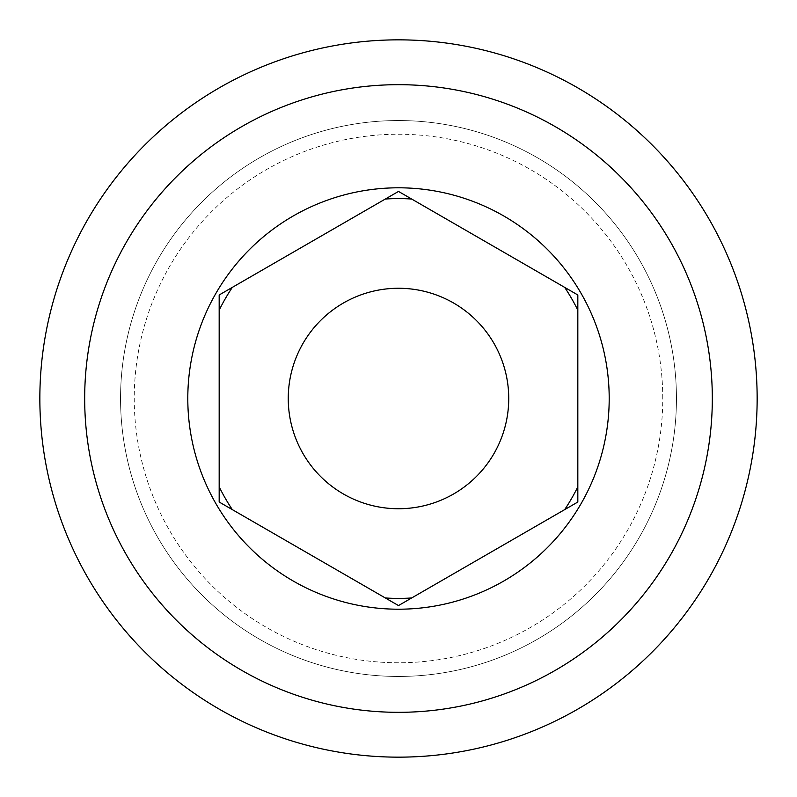 <?xml version="1.0" encoding="UTF-8"?>
<svg xmlns="http://www.w3.org/2000/svg" width="797" height="797" viewBox="0 0 797 797"><rect width="100%" height="100%" fill="white"/><g stroke="black" fill="none" stroke-linecap="round" stroke-linejoin="round"><path stroke-width="0.6" stroke-dasharray="3.98 2.99" d="M757.15 398.5A358.65 358.65 0 0 1 398.5 757.15A358.65 358.65 0 0 1 39.85 398.5A358.65 358.65 0 0 1 398.5 39.85A358.65 358.65 0 0 1 757.15 398.5M84.681 398.5A313.819 313.819 0 0 1 555.409 126.723A313.819 313.819 0 0 1 555.409 670.277A313.819 313.819 0 0 1 84.681 398.5M676.454 398.5A277.954 277.954 0 0 0 259.523 157.786A277.954 277.954 0 0 0 259.523 639.214A277.954 277.954 0 0 0 676.454 398.5A277.954 277.954 0 0 0 259.523 157.786A277.954 277.954 0 0 0 259.523 639.214A277.954 277.954 0 0 0 676.454 398.5A277.954 277.954 0 0 0 259.523 157.786A277.954 277.954 0 0 0 259.523 639.214A277.954 277.954 0 0 0 676.454 398.5M398.5 288.265A110.235 110.235 0 0 1 508.735 398.5A110.235 110.235 0 0 1 398.5 508.735A110.235 110.235 0 0 1 288.255 398.5A110.235 110.235 0 0 1 398.5 288.265M662.765 398.5A264.265 264.265 0 0 0 266.367 169.641A264.265 264.265 0 0 0 266.367 627.359A264.265 264.265 0 0 0 662.765 398.5"/><path stroke-width="1.2" d="M577.825 294.97L564.665 287.368A199.898 199.898 0 0 1 577.825 310.163L577.825 294.97L398.5 191.429L219.175 294.97L219.175 310.163A199.898 199.898 0 0 1 232.335 287.368L219.175 294.97L219.175 502.03L232.335 509.632A199.898 199.898 0 0 1 219.175 486.837L219.175 502.03L398.5 605.571L411.66 597.969A199.898 199.898 0 0 1 385.34 597.969L398.5 605.571L577.825 502.03L577.825 486.837A199.898 199.898 0 0 1 564.665 509.632L577.825 502.03L577.825 294.97M398.5 609.207A210.707 210.707 0 0 1 216.027 293.147A210.707 210.707 0 0 1 580.973 293.147A210.707 210.707 0 0 1 398.5 609.207M712.319 398.5A313.819 313.819 0 0 0 241.591 126.723A313.819 313.819 0 0 0 241.591 670.277A313.819 313.819 0 0 0 712.319 398.5M757.15 398.5A358.65 358.65 0 0 0 219.175 87.899A358.65 358.65 0 0 0 219.175 709.101A358.65 358.65 0 0 0 757.15 398.5M398.5 508.735A110.235 110.235 0 0 0 508.735 398.5A110.235 110.235 0 0 0 398.5 288.265A110.235 110.235 0 0 0 288.255 398.5A110.235 110.235 0 0 0 398.5 508.735M398.5 191.429L385.34 199.031A199.898 199.898 0 0 1 411.66 199.031L398.5 191.429M577.825 310.163L577.825 486.837M564.665 509.632L411.66 597.969M385.34 597.969L232.335 509.632M219.175 486.837L219.175 310.163M232.335 287.368L385.34 199.031M411.66 199.031L564.665 287.368"/></g></svg>
